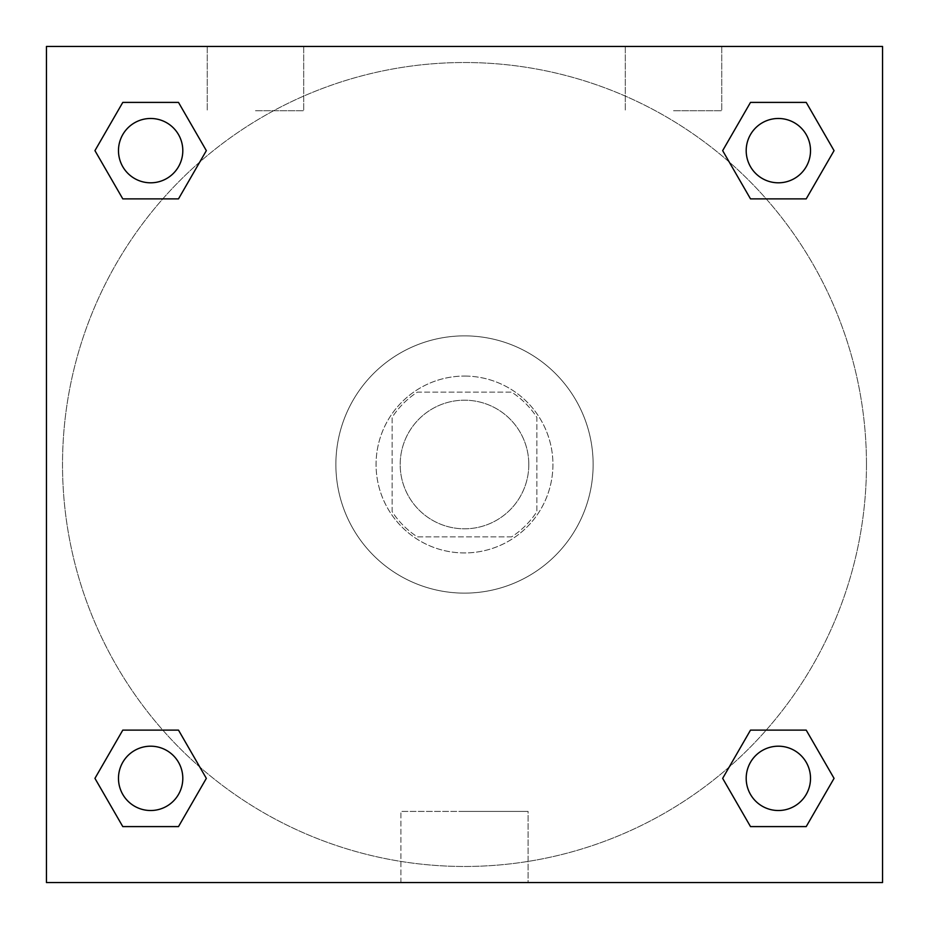<?xml version="1.0" encoding="UTF-8"?>
<svg xmlns="http://www.w3.org/2000/svg" width="929" height="929" viewBox="0 0 929 929"><rect width="100%" height="100%" fill="white"/><g stroke="black" fill="none" stroke-linecap="round" stroke-linejoin="round"><path stroke-width="0.7" stroke-dasharray="4.64 3.48" d="M528.81 464.5A64.31 64.31 0 0 0 432.345 408.806A64.31 64.31 0 0 0 432.345 520.194A64.31 64.31 0 0 0 528.81 464.5A64.31 64.31 0 0 0 432.345 408.806A64.31 64.31 0 0 0 432.345 520.194A64.31 64.31 0 0 0 528.81 464.5M511.67 536.857L417.33 536.857A86.374 86.374 0 0 1 392.143 511.67L392.143 417.33A86.374 86.374 0 0 1 417.33 392.143L511.67 392.143A86.374 86.374 0 0 1 536.857 417.33L536.857 511.67A86.374 86.374 0 0 1 511.67 536.857L417.33 536.857A86.374 86.374 0 0 1 392.143 511.67L392.143 417.33A86.374 86.374 0 0 1 417.33 392.143L511.67 392.143A86.374 86.374 0 0 1 536.857 417.33L536.857 511.67A86.374 86.374 0 0 1 511.67 536.857M464.5 376.071A88.429 88.429 0 0 1 541.084 508.72A88.429 88.429 0 0 1 387.916 508.72A88.429 88.429 0 0 1 464.5 376.071A88.429 88.429 0 0 0 376.071 464.5A88.429 88.429 0 0 0 464.5 552.929A88.429 88.429 0 0 0 552.929 464.5A88.429 88.429 0 0 0 464.5 376.071M593.132 464.5A128.632 128.632 0 0 0 400.19 353.101A128.632 128.632 0 0 0 400.19 575.899A128.632 128.632 0 0 0 593.132 464.5A128.632 128.632 0 0 0 400.19 353.101A128.632 128.632 0 0 0 400.19 575.899A128.632 128.632 0 0 0 593.132 464.5M46.45 46.45L882.55 46.45L882.55 882.55L46.45 882.55L46.45 46.45L882.55 46.45L882.55 882.55L46.45 882.55L46.45 46.45L882.55 46.45L882.55 882.55L46.45 882.55L46.45 46.45M750.504 198.876L722.657 150.637L750.504 198.876L722.657 150.637L750.504 198.876L722.657 150.637L750.504 102.399L806.209 102.399L834.056 150.637L806.209 198.876L766.204 198.876M162.796 198.876L122.791 198.876L94.944 150.637L122.791 198.876L162.796 198.876L122.791 198.876L94.944 150.637L122.791 102.399L178.496 102.399L206.343 150.637L178.496 198.876L206.343 150.637L178.496 102.399L206.343 150.637L178.496 198.876M178.496 730.124L206.343 778.363L178.496 730.124L206.343 778.363L178.496 826.601L206.343 778.363L178.496 730.124L206.343 778.363L178.496 826.601L122.791 826.601L94.944 778.363L122.791 730.124L162.796 730.124M766.204 730.124L806.209 730.124L834.056 778.363L806.209 826.601L834.056 778.363L806.209 730.124L766.204 730.124L806.209 730.124L834.056 778.363L806.209 826.601L750.504 826.601L722.657 778.363L750.504 730.124L722.657 778.363L750.504 826.601L722.657 778.363L750.504 730.124L722.657 778.363L750.504 826.601L722.657 778.363M46.45 502.682L46.45 426.318L46.462 502.682M464.5 882.55L400.898 882.55L464.5 882.55M464.5 811.412L528.102 811.412L464.5 811.412M882.55 426.318L882.55 502.682L882.538 426.318M255.475 46.45L303.713 46.45L255.475 46.45M673.525 46.45L625.287 46.45L673.525 46.45M255.475 110.76L303.713 110.76L255.475 110.76M673.525 110.76L721.763 110.76L673.525 110.76M746.196 778.363A32.155 32.155 0 0 0 794.434 806.209A32.155 32.155 0 0 0 794.434 750.504A32.155 32.155 0 0 0 746.196 778.363A32.155 32.155 0 0 1 794.434 750.504A32.155 32.155 0 0 1 794.434 806.209A32.155 32.155 0 0 1 746.196 778.363M182.804 150.637A32.155 32.155 0 0 0 134.566 122.791A32.155 32.155 0 0 0 134.566 178.496A32.155 32.155 0 0 0 182.804 150.637A32.155 32.155 0 0 0 134.566 122.791A32.155 32.155 0 0 0 134.566 178.496A32.155 32.155 0 0 0 182.804 150.637A32.155 32.155 0 0 0 134.566 122.791A32.155 32.155 0 0 0 134.566 178.496A32.155 32.155 0 0 0 182.804 150.637A32.155 32.155 0 0 0 134.566 122.791A32.155 32.155 0 0 0 134.566 178.496A32.155 32.155 0 0 0 182.804 150.637A32.155 32.155 0 0 0 134.566 122.791A32.155 32.155 0 0 0 134.566 178.496A32.155 32.155 0 0 0 182.804 150.637M810.518 150.637A32.155 32.155 0 0 0 762.279 122.791A32.155 32.155 0 0 0 762.279 178.496A32.155 32.155 0 0 0 810.518 150.637A32.155 32.155 0 0 0 762.279 122.791A32.155 32.155 0 0 0 762.279 178.496A32.155 32.155 0 0 0 810.518 150.637A32.155 32.155 0 0 0 762.279 122.791A32.155 32.155 0 0 0 762.279 178.496A32.155 32.155 0 0 0 810.518 150.637A32.155 32.155 0 0 0 762.279 122.791A32.155 32.155 0 0 0 762.279 178.496A32.155 32.155 0 0 0 810.518 150.637A32.155 32.155 0 0 0 762.279 122.791A32.155 32.155 0 0 0 762.279 178.496A32.155 32.155 0 0 0 810.518 150.637M182.804 778.363A32.155 32.155 0 0 0 134.566 750.504A32.155 32.155 0 0 0 134.566 806.209A32.155 32.155 0 0 0 182.804 778.363A32.155 32.155 0 0 0 134.566 750.504A32.155 32.155 0 0 0 134.566 806.209A32.155 32.155 0 0 0 182.804 778.363A32.155 32.155 0 0 0 134.566 750.504A32.155 32.155 0 0 0 134.566 806.209A32.155 32.155 0 0 0 182.804 778.363A32.155 32.155 0 0 0 134.566 750.504A32.155 32.155 0 0 0 134.566 806.209A32.155 32.155 0 0 0 182.804 778.363A32.155 32.155 0 0 0 134.566 750.504A32.155 32.155 0 0 0 134.566 806.209A32.155 32.155 0 0 0 182.804 778.363M866.467 464.5A401.967 401.967 0 0 0 263.511 116.38A401.967 401.967 0 0 0 263.511 812.62A401.967 401.967 0 0 0 866.467 464.5A401.967 401.967 0 0 0 263.511 116.38A401.967 401.967 0 0 0 263.511 812.62A401.967 401.967 0 0 0 866.467 464.5M94.944 778.363L122.791 826.601L178.496 826.601L206.343 778.363L178.496 826.601L122.791 826.601L94.944 778.363L122.791 826.601L94.944 778.363L122.791 730.124M722.657 150.637L750.504 102.399L722.657 150.637L750.504 102.399L806.209 102.399L834.056 150.637L806.209 102.399L834.056 150.637L806.209 198.876M528.102 882.55L400.898 882.55L528.102 882.55L528.102 811.412L400.898 811.412L528.102 811.412L528.102 882.55M810.518 778.363A32.155 32.155 0 0 0 762.279 750.504A32.155 32.155 0 0 0 762.279 806.209A32.155 32.155 0 0 0 810.518 778.363A32.155 32.155 0 0 0 762.279 750.504A32.155 32.155 0 0 0 762.279 806.209A32.155 32.155 0 0 0 810.518 778.363A32.155 32.155 0 0 0 762.279 750.504A32.155 32.155 0 0 0 762.279 806.209A32.155 32.155 0 0 0 810.518 778.363M94.944 150.637L122.791 198.876L94.944 150.637L122.791 102.399L178.496 102.399L206.343 150.637L178.496 102.399L122.791 102.399L94.944 150.637L122.791 102.399M806.209 730.124L834.056 778.363L806.209 826.601L750.504 826.601L806.209 826.601L834.056 778.363L806.209 730.124M750.504 102.399L806.209 102.399L834.056 150.637M400.898 882.55L400.898 811.412L400.898 882.55M207.237 46.45L207.237 110.76L207.237 46.45M303.713 46.45L303.713 110.76L303.713 46.45M625.287 46.45L625.287 110.76L625.287 46.45M721.763 46.45L721.763 110.76L721.763 46.45"/><path stroke-width="1.39" d="M806.209 198.876L750.504 198.876L806.209 198.876L834.056 150.637L806.209 198.876L750.504 198.876L722.657 150.637L750.504 102.399L722.657 150.637M122.791 102.399L178.496 102.399L122.791 102.399L178.496 102.399L206.343 150.637L178.496 198.876L122.791 198.876L178.496 198.876L122.791 198.876L94.944 150.637L122.791 102.399L94.944 150.637M122.791 730.124L178.496 730.124L122.791 730.124L94.944 778.363L122.791 730.124L178.496 730.124L206.343 778.363L178.496 826.601L122.791 826.601L178.496 826.601L122.791 826.601L94.944 778.363M766.204 730.124L750.504 730.124L766.204 730.124L750.504 730.124L722.657 778.363L750.504 730.124L806.209 730.124L750.504 730.124L806.209 730.124L834.056 778.363L806.209 826.601L750.504 826.601L806.209 826.601L750.504 826.601L722.657 778.363M882.55 46.45L46.45 46.45L46.45 882.55L882.55 882.55L882.55 46.45M750.504 102.399L806.209 102.399L750.504 102.399L806.209 102.399L834.056 150.637M810.518 778.363A32.155 32.155 0 0 0 762.279 750.504A32.155 32.155 0 0 0 762.279 806.209A32.155 32.155 0 0 0 810.518 778.363M182.804 778.363A32.155 32.155 0 0 0 134.566 750.504A32.155 32.155 0 0 0 134.566 806.209A32.155 32.155 0 0 0 182.804 778.363M810.518 150.637A32.155 32.155 0 0 0 762.279 122.791A32.155 32.155 0 0 0 762.279 178.496A32.155 32.155 0 0 0 810.518 150.637M182.804 150.637A32.155 32.155 0 0 0 134.566 122.791A32.155 32.155 0 0 0 134.566 178.496A32.155 32.155 0 0 0 182.804 150.637M162.796 730.124L178.496 730.124M766.204 198.876L750.504 198.876M178.496 198.876L162.796 198.876"/></g></svg>
